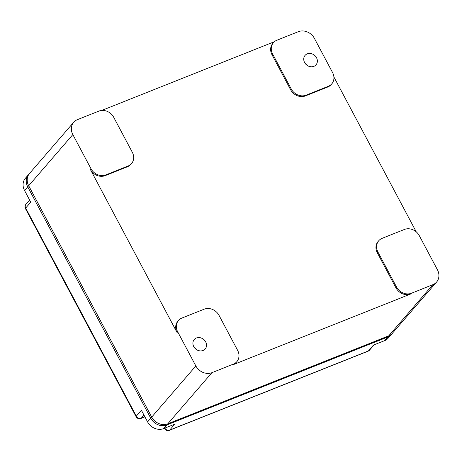 <?xml version="1.0" encoding="UTF-8"?>
<svg xmlns="http://www.w3.org/2000/svg" width="462" height="462" viewBox="0 0 462 462"><rect width="100%" height="100%" fill="white"/><g stroke="black" fill="none" stroke-linecap="round" stroke-linejoin="round"><path stroke-width="0.69" d="M166.822 424.948L163.669 428.597L174.798 424.168L169.716 430.053L368.381 350.958L373.463 345.068L384.586 340.638A12.526 10.811 40.8 0 0 388.317 338.005L391.1 334.777M163.669 428.597A12.526 10.811 -139.2 0 1 147.586 421.893L141.389 410.239L136.313 416.129A3.852 3.326 40.8 0 0 141.262 418.191L143.959 415.061M25.456 208.605L136.088 416.672A3.852 0.797 152 0 1 136.313 416.129L25.681 208.062A3.852 0.797 152 0 0 25.456 208.605A3.852 3.852 0 0 1 25.941 204.279A3.852 3.326 40.8 0 0 25.681 208.062L30.763 202.177L24.567 190.523A12.526 10.811 -139.2 0 1 25.416 178.228L28.199 175.006M387.774 336.977A12.543 10.828 40.8 0 0 391.51 334.338L392.463 333.229A12.543 10.828 40.8 0 1 388.727 335.874L387.774 336.977L166.857 424.93A12.543 10.828 -139.2 0 1 150.745 418.214L27.726 186.85A12.543 10.828 -139.2 0 1 28.58 174.538L29.528 173.435A12.543 10.828 -139.2 0 1 29.857 173.077M388.727 335.874L167.81 423.827A12.543 10.828 -139.2 0 1 151.698 417.111L28.679 185.747A12.543 10.828 -139.2 0 1 29.528 173.435M392.463 333.229A12.543 10.828 40.8 0 0 392.896 332.686M90.974 168.705L72.834 134.581A12.526 10.811 40.8 0 1 73.683 122.286A12.526 10.811 40.8 0 1 77.414 119.652L98.868 111.105A11.562 9.979 40.8 0 1 113.716 117.296L132.299 152.252A11.562 9.979 40.8 0 1 131.514 163.6A11.562 9.979 40.8 0 1 128.072 166.037L105.821 174.896A11.562 9.979 -139.2 0 1 90.974 168.705L90.344 169.439L177.073 332.565L177.708 331.826L195.853 365.95L151.709 417.099L28.69 185.736L72.834 134.581M177.073 332.565A11.562 9.979 40.8 0 1 177.858 321.211L178.494 320.478A11.562 9.979 40.8 0 1 181.936 318.041L204.187 309.182A11.562 9.979 40.8 0 1 219.034 315.373L237.618 350.329A11.562 9.979 -139.2 0 1 236.833 361.677L236.198 362.416A11.562 9.979 -139.2 0 1 232.756 364.847L410.764 293.976A11.562 9.979 40.8 0 1 395.917 287.786L377.333 252.83L377.968 252.096L396.552 287.052A11.562 9.979 40.8 0 0 411.399 293.243L432.854 284.696A12.526 10.811 40.8 0 0 436.584 282.063A12.526 10.811 40.8 0 0 437.433 269.768L419.288 235.643A11.562 9.979 40.8 0 0 404.441 229.452L382.19 238.311A11.562 9.979 40.8 0 0 378.748 240.748A11.562 9.979 40.8 0 0 377.968 252.096M178.494 320.478A11.562 9.979 40.8 0 0 177.708 331.826M105.821 174.896L105.186 175.629A11.562 9.979 -139.2 0 1 90.344 169.439M273.429 42.671A11.562 9.979 -139.2 0 0 272.649 54.019L291.233 88.975A11.562 9.979 -139.2 0 0 306.081 95.166L328.332 86.307A11.562 9.979 40.8 0 0 331.774 83.87A11.562 9.979 40.8 0 0 332.553 72.522L314.414 38.398A12.526 10.811 -139.2 0 0 298.331 31.693L276.871 40.234A11.562 9.979 -139.2 0 0 273.429 42.671L272.794 43.405A11.562 9.979 -139.2 0 0 272.014 54.759L290.598 89.709A11.562 9.979 -139.2 0 0 305.446 95.9L327.697 87.041A11.562 9.979 40.8 0 0 331.139 84.61L331.774 83.87M194.508 347.771A7.225 6.237 -139.2 0 1 196.991 349.913M305.336 63.635A7.225 6.237 -139.2 0 1 307.819 65.777M304.591 62.48A7.225 6.237 40.8 0 0 316.02 64.83A7.225 6.237 40.8 0 0 316.51 57.733A7.225 6.237 40.8 0 0 305.076 55.388A7.225 6.237 40.8 0 0 304.591 62.48M416.256 231.866L333.899 76.975M73.683 122.286L29.539 173.441A12.526 10.811 40.8 0 0 28.69 185.736M274.416 41.696L101.75 110.447M236.833 361.677A11.562 9.979 -139.2 0 1 233.391 364.114L211.937 372.655A12.526 10.811 -139.2 0 1 195.853 365.95M436.584 282.063L392.44 333.212A12.526 10.811 40.8 0 1 388.715 335.851L167.793 423.804A12.526 10.811 -139.2 0 1 151.709 417.099L147.586 421.893M378.748 240.748L378.112 241.482A11.562 9.979 40.8 0 0 377.333 252.83M205.677 341.868A7.225 6.237 40.8 0 0 194.248 339.518A7.225 6.237 40.8 0 0 193.757 346.616A7.225 6.237 40.8 0 0 205.186 348.96A7.225 6.237 40.8 0 0 205.677 341.868M105.186 175.629L127.437 166.77A11.562 9.979 40.8 0 0 130.879 164.339L131.514 163.6M384.586 340.638L387.739 336.989M144.86 416.759L141.262 418.191A3.852 1.773 -111.7 0 1 140.916 418.439L144.906 416.851M164.842 428.13A3.852 3.326 40.8 0 0 169.716 430.053A3.852 1.773 -111.7 0 1 169.369 430.307L368.035 351.207A3.852 1.773 -111.7 0 0 368.381 350.958A3.852 3.326 40.8 0 0 369.531 350.144L374.145 344.796M164.593 428.228A3.852 0.797 152 0 0 164.541 428.534A3.852 3.852 0 0 0 169.369 430.307M28.679 185.747L24.567 190.523M167.81 423.827L166.857 424.93M395.917 287.786L396.552 287.052M327.697 87.041L328.332 86.307M306.081 95.166L305.446 95.9M410.764 293.976L411.399 293.243M233.391 364.114L232.756 364.847M211.937 372.655L167.793 423.804M388.715 335.851L432.854 284.696M272.649 54.019L272.014 54.759M127.437 166.77L128.072 166.037M291.233 88.975L290.598 89.709M368.035 351.207A3.852 3.852 0 0 0 369.531 350.144M136.088 416.672A3.852 3.852 0 0 0 140.916 418.439M25.941 204.279L29.62 200.023"/></g></svg>

